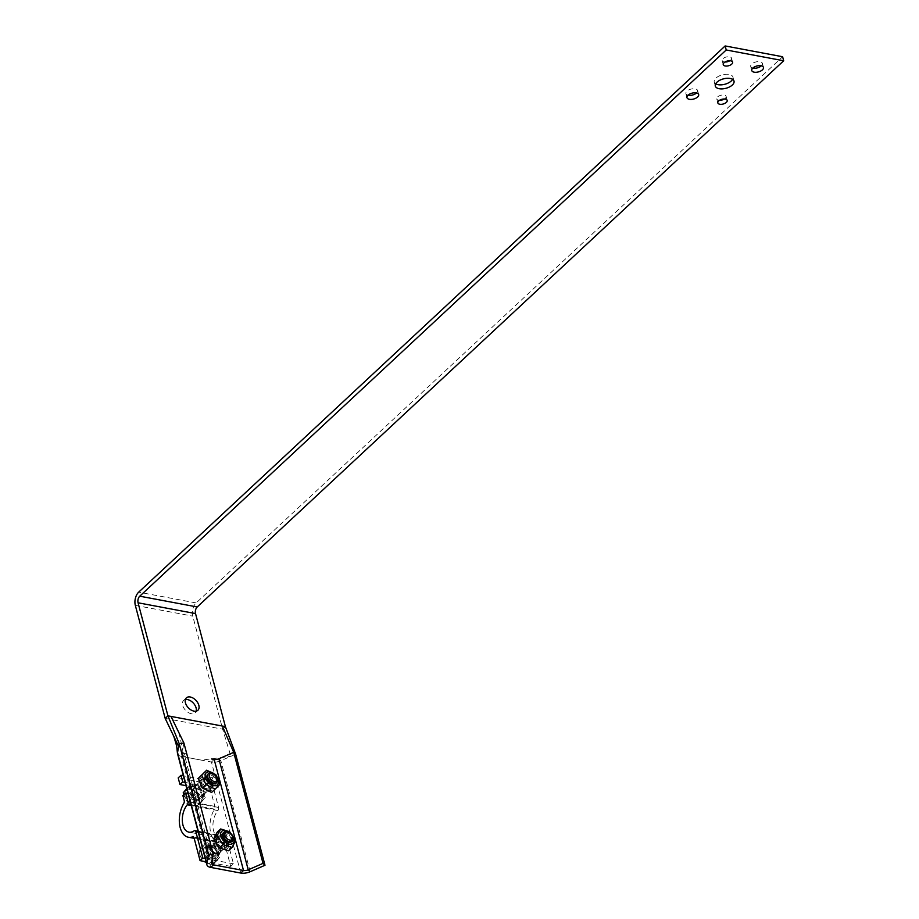 <?xml version="1.0" encoding="UTF-8"?>
<svg xmlns="http://www.w3.org/2000/svg" width="919" height="919" viewBox="0 0 919 919"><rect width="100%" height="100%" fill="white"/><g stroke="black" fill="none" stroke-linecap="round" stroke-linejoin="round"><path stroke-width="0.69" stroke-dasharray="4.59 3.45" d="M185.133 782.425L197.08 784.665A6.651 4.181 -133 0 1 203.604 788.812A6.651 4.181 -133 0 1 204.018 795.165A6.651 4.181 -133 0 1 200.951 795.854L188.039 793.43M182.87 795.544L198.194 798.416A6.651 4.181 47 0 0 201.261 797.738A6.651 4.181 47 0 0 200.847 791.374A6.651 4.181 47 0 0 194.323 787.227L185.983 785.665M194.323 787.227L197.08 784.665M211.6 781.07L208.854 783.631L214.862 806.377A2.424 1.436 100.6 0 1 214.449 809.122A21.298 12.613 -79.4 0 0 210.221 830.248A21.298 12.613 -79.4 0 0 219.032 842.987A21.298 12.613 -79.4 0 0 223.294 842.608A2.424 1.436 100.6 0 1 223.776 842.562A2.424 1.436 100.6 0 1 224.707 843.653L230.715 866.399L233.472 863.837L226.499 837.45A2.424 1.436 -79.4 0 0 225.569 836.359A2.424 1.436 -79.4 0 0 224.776 836.566A15.715 9.305 100.6 0 1 219.63 837.898A15.715 9.305 100.6 0 1 212.978 826.962A15.715 9.305 100.6 0 1 217.906 810.558A2.424 1.436 -79.4 0 0 218.573 807.445L211.6 781.07L183.375 775.774M217.458 852.395A6.651 4.181 47 0 0 213.07 846.778A6.651 4.181 47 0 0 207.66 846.548A6.651 4.181 47 0 0 209.141 854.256A6.651 4.181 47 0 0 216.723 856.278A6.651 4.181 47 0 0 217.458 852.395M220.215 849.834A6.651 4.181 -133 0 1 219.48 853.717A6.651 4.181 -133 0 1 211.887 851.695A6.651 4.181 -133 0 1 210.417 843.975A6.651 4.181 -133 0 1 215.827 844.216A6.651 4.181 -133 0 1 220.215 849.834M233.472 863.837L205.236 858.53M230.715 866.399L206.097 861.781M208.854 783.631L178.206 777.876M217.102 778.244A6.042 3.802 47 0 0 212.76 773.58M197.539 784.677A6.042 3.802 47 0 0 195.908 785.366A6.042 3.802 47 0 0 195.196 786.584A6.042 3.802 47 0 0 197.252 792.385A6.042 3.802 47 0 0 202.892 794.843A6.042 3.802 47 0 0 204.156 794.211A6.042 3.802 47 0 0 203.662 788.261A6.042 3.802 47 0 0 197.539 784.677M198.803 804.114L201.583 800.977L198.791 796.716A9.672 6.077 -133 0 1 198.803 804.114A9.672 6.077 -133 0 1 191.922 804.757L197.011 806.342L198.803 804.114M196.976 791.535L191.887 789.949A9.672 6.077 -133 0 1 198.791 796.716L196.976 791.535L200.618 788.146L191.428 784.068L186.948 789.318M183.754 794.728L187.821 802.253L191.922 804.757A9.672 6.077 -133 0 1 185.029 797.991A9.672 6.077 -133 0 1 185.018 790.593A9.672 6.077 -133 0 1 191.887 789.949L187.798 787.457L186.764 788.594M187.131 789.984L191.462 798.864L187.821 802.253M191.462 798.864L200.641 802.953L197.011 806.342M200.641 802.953L205.224 797.589L201.583 800.977M205.224 797.589L200.618 788.146M192.691 786.664A8.099 5.089 47 0 0 190.52 787.583A8.099 5.089 47 0 0 192.312 796.98A8.099 5.089 47 0 0 201.56 799.438A8.099 5.089 47 0 0 200.905 791.454A8.099 5.089 47 0 0 192.691 786.664M191.428 784.068L187.798 787.457M193.381 786.021A8.099 5.089 47 0 0 191.209 786.94A8.099 5.089 47 0 0 193.001 796.336A8.099 5.089 47 0 0 202.249 798.795A8.099 5.089 47 0 0 201.594 790.811A8.099 5.089 47 0 0 193.381 786.021M194.449 788.203A5.525 3.469 47 0 0 192.967 788.824A5.525 3.469 47 0 0 194.185 795.234A5.525 3.469 47 0 0 200.491 796.911A5.525 3.469 47 0 0 200.043 791.466A5.525 3.469 47 0 0 194.449 788.203M197.08 785.756A5.525 3.469 47 0 0 195.586 786.377A5.525 3.469 47 0 0 194.931 787.491A5.525 3.469 47 0 0 196.815 792.787A5.525 3.469 47 0 0 201.962 795.038A5.525 3.469 47 0 0 203.122 794.464A5.525 3.469 47 0 0 202.674 789.019A5.525 3.469 47 0 0 197.08 785.756M232.576 836.784A6.042 3.802 47 0 0 230.566 833.809A6.042 3.802 47 0 0 228.234 832.12M218.033 845.48A6.042 3.802 47 0 0 211.381 843.906A6.042 3.802 47 0 0 210.658 845.124A6.042 3.802 47 0 0 212.714 850.925A6.042 3.802 47 0 0 218.354 853.383A6.042 3.802 47 0 0 219.618 852.752A6.042 3.802 47 0 0 218.033 845.48M206.361 862.803L212.381 864.894L214.219 862.711A9.672 6.077 -133 0 1 207.292 863.251A9.672 6.077 -133 0 1 200.445 856.439L204.121 861.402M217.045 859.633L214.299 855.359A9.672 6.077 -133 0 1 214.219 862.711L220.686 856.244L216.183 846.79L206.993 842.597L198.688 851.247L200.445 856.439A9.672 6.077 -133 0 1 200.526 849.076L198.688 851.247M212.542 850.178L207.453 848.536A9.672 6.077 -133 0 1 214.299 855.359L212.542 850.178L216.183 846.79M203.363 845.985L200.526 849.076A9.672 6.077 -133 0 1 207.453 848.536L203.363 845.985L206.993 842.597M202.318 847.858L206.832 857.312L203.191 860.701M206.832 857.312L216.011 861.505L212.381 864.894M216.011 861.505L220.686 856.244M214.897 848.237A8.099 5.089 47 0 0 205.982 846.123A8.099 5.089 47 0 0 207.786 855.52A8.099 5.089 47 0 0 217.022 857.978A8.099 5.089 47 0 0 214.897 848.237M215.586 847.594A8.099 5.089 47 0 0 206.672 845.48A8.099 5.089 47 0 0 208.464 854.877A8.099 5.089 47 0 0 217.711 857.335A8.099 5.089 47 0 0 215.586 847.594M214.506 848.811A5.525 3.469 47 0 0 208.429 847.364A5.525 3.469 47 0 0 209.658 853.774A5.525 3.469 47 0 0 215.954 855.451A5.525 3.469 47 0 0 214.506 848.811M217.137 846.365A5.525 3.469 47 0 0 211.06 844.917A5.525 3.469 47 0 0 210.405 846.031A5.525 3.469 47 0 0 212.278 851.327A5.525 3.469 47 0 0 217.435 853.579A5.525 3.469 47 0 0 218.584 853.004A5.525 3.469 47 0 0 217.137 846.365M227.579 841.666A4.997 3.136 -133 0 1 223.512 838.105A4.997 3.136 -133 0 1 223.581 833.97A4.997 3.136 -133 0 1 229.29 835.486A4.997 3.136 -133 0 1 230.405 841.287A4.997 3.136 -133 0 1 227.579 841.666M219.618 852.752L231.45 841.735A6.042 3.802 47 0 0 230.118 834.716A6.042 3.802 47 0 0 223.225 832.878L211.381 843.906M222.766 846.158A4.997 3.136 47 0 0 225.58 845.767A4.997 3.136 47 0 0 225.66 841.632A4.997 3.136 47 0 0 221.582 838.071A4.997 3.136 47 0 0 218.768 838.461A4.997 3.136 47 0 0 218.699 842.585A4.997 3.136 47 0 0 222.766 846.158M221.123 837.542A6.042 3.802 -133 0 1 226.442 846.204A6.042 3.802 -133 0 1 217.929 843.55A6.042 3.802 -133 0 1 221.123 837.542M215.138 840.345A8.225 5.169 -133 0 1 224.339 837.714A8.225 5.169 -133 0 1 226.017 849.236A8.225 5.169 -133 0 1 215.138 840.345M228.486 850.776L231.887 844.366L226.2 835.13L217.114 832.292M235.459 841.046L231.887 844.366M229.773 831.798L226.2 835.13M214.989 782.689A4.997 3.136 -133 0 1 214.931 782.747A4.997 3.136 -133 0 1 209.222 781.219A4.997 3.136 -133 0 1 208.119 775.429A4.997 3.136 -133 0 1 213.782 776.9A4.997 3.136 -133 0 1 214.989 782.689M216.31 782.827A6.042 3.802 47 0 0 214.655 776.176A6.042 3.802 47 0 0 208.131 774.051M210.164 787.181A4.997 3.136 47 0 0 208.969 781.391A4.997 3.136 47 0 0 203.306 779.909A4.997 3.136 47 0 0 203.248 779.967A4.997 3.136 47 0 0 204.455 785.756A4.997 3.136 47 0 0 210.118 787.227A4.997 3.136 47 0 0 210.164 787.181M202.18 779.53A6.042 3.802 -133 0 1 210.773 783.735A6.042 3.802 -133 0 1 206.132 788.41A6.042 3.802 -133 0 1 202.18 779.53M202.72 787.56A8.225 5.169 -133 0 1 203.26 776.923A8.225 5.169 -133 0 1 213.116 787.192A8.225 5.169 -133 0 1 202.72 787.56M211.554 792.454L216.505 787.48L212.278 778.014L203.11 773.522M215.85 774.683L212.278 778.014M220.078 784.148L216.505 787.48M227.096 843.424A6.651 4.181 -133 0 1 226.361 847.307A6.651 4.181 -133 0 1 218.768 845.285A6.651 4.181 -133 0 1 217.298 837.565A6.651 4.181 -133 0 1 222.708 837.806A6.651 4.181 -133 0 1 227.096 843.424M224.339 845.985A6.651 4.181 47 0 0 219.951 840.368A6.651 4.181 47 0 0 214.541 840.127A6.651 4.181 47 0 0 216.022 847.846A6.651 4.181 47 0 0 223.616 849.868A6.651 4.181 47 0 0 224.339 845.985M211.634 784.883A6.651 4.181 -133 0 1 210.899 788.755A6.651 4.181 -133 0 1 203.306 786.744A6.651 4.181 -133 0 1 201.835 779.025A6.651 4.181 -133 0 1 207.234 779.266A6.651 4.181 -133 0 1 211.634 784.883M208.877 787.445A6.651 4.181 47 0 0 204.489 781.828A6.651 4.181 47 0 0 199.078 781.587A6.651 4.181 47 0 0 200.549 789.306A6.651 4.181 47 0 0 208.142 791.328A6.651 4.181 47 0 0 208.877 787.445M177.551 753.729A9.672 4.882 165.2 0 0 181.399 756.383L211.427 762.023A9.672 4.882 165.2 0 0 220.847 760.691L235.655 754.235L230.876 756.314L201.456 760.139L187.981 757.612L177.47 753.316M210.727 867.41L181.399 756.383L184.145 753.821L186.902 754.338L182.18 752.179L183.903 742.989L182.215 751.903A4.836 2.435 165.2 0 0 182.226 752.489A4.836 2.435 165.2 0 0 184.145 753.821L212.14 859.782M185.362 699.566A8.466 5.319 47 0 0 183.616 700.439A8.466 5.319 47 0 0 185.489 710.261A8.466 5.319 47 0 0 195.15 712.834A8.466 5.319 47 0 0 196.149 711.145M696.556 92.957A6.042 3.056 165.2 0 0 697.601 90.51A6.042 3.056 165.2 0 0 690.973 89.109A6.042 3.056 165.2 0 0 685.907 93.6A6.042 3.056 165.2 0 0 688.032 95.208M724.402 99.011A4.836 2.435 165.2 0 0 725.275 98.344A4.836 2.435 165.2 0 0 726.125 96.392A4.836 2.435 165.2 0 0 720.818 95.277A4.836 2.435 165.2 0 0 716.763 98.861A4.836 2.435 165.2 0 0 719.554 100.286M729.812 60.746A4.836 2.435 165.2 0 0 730.697 60.08A4.836 2.435 165.2 0 0 731.535 58.127A4.836 2.435 165.2 0 0 726.24 57.001A4.836 2.435 165.2 0 0 722.185 60.597A4.836 2.435 165.2 0 0 724.976 62.021M761.346 65.823A6.042 3.056 165.2 0 0 762.391 63.388A6.042 3.056 165.2 0 0 755.774 61.987A6.042 3.056 165.2 0 0 750.708 66.478A6.042 3.056 165.2 0 0 752.822 68.075M732.581 79.333A9.672 4.882 165.2 0 0 732.948 77.081A9.672 4.882 165.2 0 0 722.357 74.83A9.672 4.882 165.2 0 0 714.247 82.021A9.672 4.882 165.2 0 0 715.683 83.801M178.665 746.515L177.861 750.743M250.186 871.717L220.847 760.691L218.894 758.784L217.298 759.312M215.666 759.553L211.554 758.968M165.19 718.405L222.651 729.192L230.876 756.314M225.396 726.619L222.651 729.192L192.783 616.144A9.672 5.732 100.6 0 1 196.149 602.933L782.62 56.737M198.194 798.416L200.951 795.854M218.573 807.445L190.336 802.149M226.499 837.45L198.274 832.154M224.707 843.653L194.058 837.898M223.294 842.608L193.564 837.025M214.449 809.122L183.8 803.378M214.862 806.377L184.214 800.621M217.906 810.558L191.244 805.549M224.776 836.566L194.139 830.81M240.755 873.05L211.427 762.023L214.173 759.462M182.215 751.903L211.542 862.93M196.149 602.933L138.689 592.158M135.323 605.357L192.783 616.144M201.261 797.738L204.018 795.165M210.417 843.975L207.66 846.548M219.48 853.717L216.723 856.278M223.776 842.562L193.128 836.807M219.032 842.987L194.173 838.323M219.63 837.898L188.992 832.154M225.569 836.359L198.01 831.19M204.156 794.211L215.976 783.195M195.908 785.366L207.74 774.349M201.56 799.438L202.249 798.795M190.52 787.583L191.209 786.94M200.491 796.911L203.122 794.464M192.967 788.824L195.586 786.377M201.962 795.038L202.892 794.843M194.931 787.491L195.196 786.584M217.022 857.978L217.711 857.335M205.982 846.123L206.672 845.48M215.954 855.451L218.584 853.004M208.429 847.364L211.06 844.917M217.435 853.579L218.354 853.383M210.405 846.031L210.658 845.124M223.581 833.97L218.768 838.461M230.405 841.287L225.58 845.767M208.119 775.429L203.306 779.909M214.931 782.747L210.118 787.227M223.616 849.868L226.361 847.307M214.541 840.127L217.298 837.565M208.142 791.328L210.899 788.755M199.078 781.587L201.835 779.025M182.226 752.489L211.565 863.527M195.15 712.834L197.907 710.261M183.616 700.439L186.362 697.877M698.67 94.554L697.601 90.51M686.975 97.644L685.907 93.6M727.182 100.435L726.125 96.392M717.831 102.905L716.763 98.861M732.604 62.17L731.535 58.127M723.253 64.64L722.185 60.597M763.459 67.432L762.391 63.388M751.765 70.522L750.708 66.478M734.017 81.113L732.948 77.081M715.315 86.053L714.247 82.021M178.918 732.73L182.1 746.653L182.18 752.179"/><path stroke-width="1.38" d="M188.039 793.43L185.627 792.982L182.87 795.544L184.214 800.621A2.424 1.436 100.6 0 1 183.8 803.378A21.298 12.613 -79.4 0 0 179.573 824.504A21.298 12.613 -79.4 0 0 188.384 837.243A21.298 12.613 -79.4 0 0 192.645 836.853A2.424 1.436 100.6 0 1 193.128 836.807A2.424 1.436 100.6 0 1 194.058 837.898L200.066 860.644L202.823 858.082L195.85 831.706A2.424 1.436 -79.4 0 0 194.92 830.615A2.424 1.436 -79.4 0 0 194.139 830.81A15.715 9.305 100.6 0 1 188.992 832.154A15.715 9.305 100.6 0 1 182.341 821.207A15.715 9.305 100.6 0 1 187.258 804.803A2.424 1.436 -79.4 0 0 187.924 801.69L185.627 792.982M185.983 785.665L179.963 784.527L182.72 781.966L185.133 782.425M182.72 781.966L180.963 775.314L178.206 777.876L179.963 784.527M183.375 775.774L180.963 775.314M205.236 858.53L202.823 858.082M206.097 861.781L200.066 860.644M215.253 781.587A4.859 3.056 -133 0 1 209.406 776.796A4.859 3.056 -133 0 1 213.093 773.706A4.859 3.056 -133 0 1 216.999 777.899A4.859 3.056 -133 0 1 215.253 781.587M212.76 773.58A6.042 3.802 47 0 0 212.381 773.407A6.042 3.802 47 0 0 210.072 773.005A6.042 3.802 47 0 0 208.452 773.683A6.042 3.802 47 0 0 208.935 779.645A6.042 3.802 47 0 0 215.069 783.218A6.042 3.802 47 0 0 216.689 782.54A6.042 3.802 47 0 0 217.252 778.634A6.042 3.802 47 0 0 217.102 778.244M186.764 788.594L183.214 792.81L183.754 794.728M186.948 789.318L187.131 789.984M186.856 789.421L183.214 792.81M226.683 838.312A4.859 3.056 -133 0 1 224.845 833.384A4.859 3.056 -133 0 1 228.567 832.246A4.859 3.056 -133 0 1 232.473 836.439A4.859 3.056 -133 0 1 231.266 840.023A4.859 3.056 -133 0 1 226.683 838.312M228.234 832.12A6.042 3.802 47 0 0 227.855 831.948A6.042 3.802 47 0 0 223.914 832.223A6.042 3.802 47 0 0 225.511 839.495A6.042 3.802 47 0 0 232.162 841.08A6.042 3.802 47 0 0 232.714 837.175A6.042 3.802 47 0 0 232.576 836.784M204.121 861.402L206.361 862.803M223.914 832.223L223.214 832.89A6.042 3.802 47 0 0 223.122 837.875A6.042 3.802 47 0 0 228.05 842.195A6.042 3.802 47 0 0 231.462 841.724L232.162 841.08M220.652 835.222A8.225 5.169 47 0 0 231.519 844.113A8.225 5.169 47 0 0 229.842 832.591A8.225 5.169 47 0 0 220.652 835.222M232.047 847.456L222.961 844.618L217.275 835.371L220.686 828.961L229.773 831.798L235.459 841.046L232.047 847.456L228.486 850.776L219.4 847.938L213.713 838.691L217.114 832.292L220.686 828.961M222.961 844.618L219.4 847.938M217.275 835.371L213.713 838.691M208.131 774.051A6.042 3.802 47 0 0 208.843 781.07A6.042 3.802 47 0 0 215.999 783.183M208.222 782.425A8.225 5.169 47 0 0 218.619 782.069A8.225 5.169 47 0 0 208.762 771.799A8.225 5.169 47 0 0 208.222 782.425M220.078 784.148L215.126 789.134L205.948 784.642L201.732 775.176L206.683 770.202L215.85 774.683L220.078 784.148M206.683 770.202L198.159 778.508L202.387 787.974L211.554 792.454L215.126 789.134M201.732 775.176L198.159 778.508M205.948 784.642L202.387 787.974M211.554 758.968L214.173 759.462A4.836 2.435 165.2 0 0 218.894 758.784L233.702 752.339L263.029 863.366L248.222 869.822A4.836 2.435 -14.8 0 1 243.512 870.488L213.484 864.848A4.836 2.435 -14.8 0 1 211.565 863.527A4.836 2.435 -14.8 0 1 211.542 862.93L213.231 854.015L183.903 742.989L179.205 743.643L177.516 752.558A9.672 4.882 165.2 0 0 177.551 753.729L206.878 864.756A9.672 4.882 165.2 0 0 210.727 867.41L240.755 873.05A9.672 4.882 165.2 0 0 250.186 871.717L264.994 865.261L263.029 863.366M225.396 726.619L167.936 715.844L138.068 602.795A4.836 2.86 100.6 0 1 139.757 596.19L197.217 606.977A4.836 2.86 100.6 0 0 195.529 613.57L225.396 726.619L235.655 754.235L233.702 752.339L218.894 758.795L248.222 869.822L250.186 871.717M222.352 726.044L233.702 752.339L235.655 754.235L264.994 865.261M139.757 596.19L726.217 49.982L725.16 45.95L138.689 592.158A9.672 5.732 -79.4 0 0 135.323 605.357L165.19 718.405L167.936 715.844L179.205 743.643L208.544 854.67L206.855 863.584A9.672 4.882 165.2 0 0 206.878 864.756M165.19 718.405L178.665 746.515L179.205 743.643L183.903 742.989L170.991 716.406M208.544 854.67L213.231 854.015M198.837 705.332A8.466 5.319 -133 0 1 197.907 710.261A8.466 5.319 -133 0 1 188.246 707.699A8.466 5.319 -133 0 1 186.362 697.877A8.466 5.319 -133 0 1 193.254 698.187A8.466 5.319 -133 0 1 198.837 705.332M196.149 711.145A8.466 5.319 47 0 0 196.092 707.894A8.466 5.319 47 0 0 185.362 699.566M696.545 92.957A6.042 3.056 165.2 0 0 696.556 92.957A6.042 3.056 165.2 0 1 688.032 95.208M697.613 97A6.042 3.056 -14.8 0 1 691.387 99.413A6.042 3.056 -14.8 0 1 686.975 97.644A6.042 3.056 -14.8 0 1 692.041 93.152A6.042 3.056 -14.8 0 1 698.67 94.554A6.042 3.056 -14.8 0 1 697.613 97M719.554 100.286A4.836 2.435 165.2 0 0 724.402 99.011M726.343 102.388A4.836 2.435 -14.8 0 1 721.369 104.318A4.836 2.435 -14.8 0 1 717.831 102.905A4.836 2.435 -14.8 0 1 721.886 99.309A4.836 2.435 -14.8 0 1 727.182 100.435A4.836 2.435 -14.8 0 1 726.343 102.388M724.976 62.021A4.836 2.435 165.2 0 0 729.812 60.746M731.754 64.123A4.836 2.435 -14.8 0 1 726.78 66.053A4.836 2.435 -14.8 0 1 723.253 64.64A4.836 2.435 -14.8 0 1 727.308 61.045A4.836 2.435 -14.8 0 1 732.604 62.17A4.836 2.435 -14.8 0 1 731.754 64.123M761.334 65.835A6.042 3.056 165.2 0 0 761.346 65.823A6.042 3.056 165.2 0 1 752.822 68.075M762.402 69.867A6.042 3.056 -14.8 0 1 756.188 72.279A6.042 3.056 -14.8 0 1 751.765 70.522A6.042 3.056 -14.8 0 1 756.831 66.019A6.042 3.056 -14.8 0 1 763.459 67.432A6.042 3.056 -14.8 0 1 762.402 69.867M715.683 83.801A9.672 4.882 165.2 0 0 731.26 80.987A9.672 4.882 165.2 0 0 732.581 79.333M732.328 85.019A9.672 4.882 -14.8 0 1 722.368 88.879A9.672 4.882 -14.8 0 1 715.315 86.053A9.672 4.882 -14.8 0 1 723.414 78.873A9.672 4.882 -14.8 0 1 734.017 81.113A9.672 4.882 -14.8 0 1 732.328 85.019M177.861 750.743L177.47 753.316L176.643 745.952L173.875 736.521M217.298 759.312L215.666 759.553M197.217 606.977L783.677 60.769L726.217 49.982M783.677 60.769L782.62 56.737L725.16 45.95M190.336 802.149L187.924 801.69M198.274 832.154L195.85 831.706M193.564 837.025L192.645 836.853M191.244 805.549L187.258 804.803M214.173 759.462L243.512 870.488L240.755 873.05M212.14 859.782L213.484 864.848L210.727 867.41M206.855 863.584L177.516 752.558M195.529 613.57L138.068 602.795M194.173 838.323L188.384 837.243M198.01 831.19L194.92 830.615M213.093 773.706L212.381 773.407M216.999 777.899L217.252 778.634M215.976 783.195L216.689 782.54M207.74 774.349L208.452 773.683M228.567 832.246L227.855 831.948M232.473 836.439L232.714 837.175"/></g></svg>
